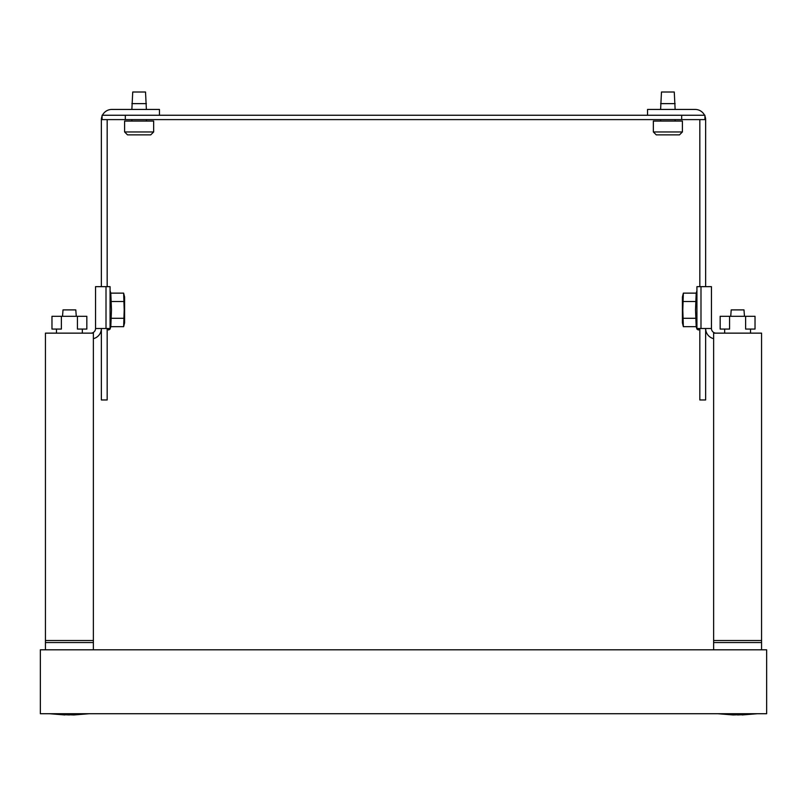 <?xml version="1.0" encoding="UTF-8"?>
<svg xmlns="http://www.w3.org/2000/svg" width="807" height="807" viewBox="0 0 807 807"><rect width="100%" height="100%" fill="white"/><g stroke="black" fill="none" stroke-linecap="round" stroke-linejoin="round"><path stroke-width="1.21" d="M766.65 649.806L40.35 649.806L40.35 713.721L766.65 713.721L766.65 649.806M755.029 316.294L755.029 329.074L745.618 329.074L745.618 316.294L755.029 316.294M724.666 333.14L724.666 329.074M750.53 329.074L750.53 333.14M729.578 316.294L729.578 329.074L720.167 329.074L720.167 316.294L745.618 316.294M713.63 649.806L713.63 333.14L761.566 333.14L761.566 649.806M713.63 642.543L761.566 642.543M713.63 640.516L761.566 640.516M86.833 316.294L86.833 329.074L77.422 329.074L77.422 316.294L86.833 316.294M56.47 333.14L56.47 329.074M82.334 329.074L82.334 333.14M61.382 316.294L61.382 329.074L51.971 329.074L51.971 316.294L77.422 316.294M45.434 649.806L45.434 333.14L93.37 333.14L93.37 649.806M45.434 642.543L93.37 642.543M45.434 640.516L93.37 640.516M69.402 714.952L57.388 714.366L73.921 714.952L89.305 713.721L73.921 714.952M733.079 714.952L717.695 713.721L733.079 714.952L749.612 714.366L737.598 714.952M647.537 115.25L647.537 109.439L660.61 109.439L661.478 92.008L674.269 92.008L675.136 109.439L695.18 109.439A10.461 10.461 0 0 1 704.551 115.25M711.451 328.499L711.451 286.656L696.925 286.656L696.925 328.499L711.451 328.499L711.451 286.656L711.451 328.499A4.65 4.65 0 0 0 716.102 333.14M125.327 115.25L125.327 119.607L102.086 119.607L102.086 115.25L704.914 115.25L704.914 116.077A10.461 10.461 0 0 1 705.641 119.9L705.641 286.656M713.63 338.658A10.461 10.461 0 0 1 705.641 328.499L705.641 399.959L699.83 399.959L699.83 328.499M699.83 286.656L699.83 119.9M647.537 109.439L695.18 109.439M675.136 119.607L675.136 121.06M675.136 103.629L660.61 103.629M660.61 121.06L660.61 119.607M682.399 131.955L679.494 134.86L656.252 134.86L653.347 131.955L653.347 121.06L682.399 121.06L682.399 131.955L653.347 131.955M682.399 318.614L682.399 301.182M730.728 316.294L731.203 309.898L743.993 309.898L744.468 316.294M683.358 326.674L682.399 322.83L682.399 296.976L683.358 293.133L682.803 309.898L683.358 326.674L696.199 326.674L695.513 309.898L696.199 293.133L683.358 293.133M696.945 329.125L698.378 330.002L699.83 329.074L698.378 330.002L696.925 328.499M696.199 318.291L683.358 318.291M696.199 301.515L683.358 301.515M107.17 328.499L107.17 399.959L101.359 399.959L101.359 391.244M101.359 125.418L101.359 119.9A10.461 10.461 0 0 1 102.086 116.077L102.086 115.25M107.17 119.9A4.65 4.65 0 0 1 107.18 119.607A4.65 4.65 0 0 0 107.17 119.9L107.17 286.656M101.359 399.959L101.359 328.499A10.461 10.461 0 0 1 93.37 338.658M101.359 286.656L101.359 119.9M102.449 115.25A10.461 10.461 0 0 1 111.82 109.439L159.463 109.439L159.463 115.25M146.39 109.439L145.522 92.008L132.731 92.008L131.864 109.439M131.864 119.607L131.864 121.06M146.39 121.06L146.39 119.607M124.601 131.955L127.506 134.86L150.748 134.86L153.653 131.955L153.653 121.06L124.601 121.06L124.601 131.955L153.653 131.955M146.39 103.629L131.864 103.629M124.601 301.182L124.601 318.614M106.01 328.499L110.075 328.499L110.075 286.656L95.549 286.656L95.549 328.499L106.01 328.499L106.01 286.656M90.898 333.14A4.65 4.65 0 0 0 95.549 328.499M76.272 316.294L75.797 309.898L63.007 309.898L62.532 316.294M123.642 293.133L124.601 296.976L124.601 322.83L123.642 326.674L124.197 309.898L123.642 293.133L110.801 293.133L111.487 309.898L110.801 326.674L123.642 326.674M110.075 328.499L108.622 330.002L107.17 329.074L108.622 330.002L110.075 329.074L110.801 326.674M110.801 318.291L123.642 318.291M110.801 301.515L123.642 301.515M125.327 119.607L704.914 119.607L704.914 115.25M700.99 328.499L700.99 286.656M681.673 115.25L681.673 119.607M742.117 714.952L757.501 713.721L742.117 714.952M64.883 714.952L49.499 713.721L64.883 714.952M696.199 326.674L696.925 329.074L696.199 326.674M696.199 293.133L696.925 290.732L696.199 293.133M110.801 293.133L110.075 290.732"/></g></svg>
